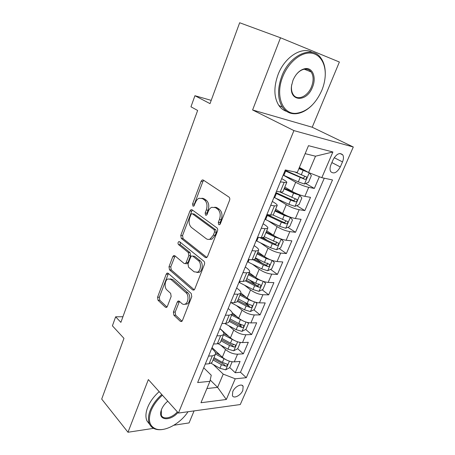 <?xml version="1.0" encoding="UTF-8"?>
<svg xmlns="http://www.w3.org/2000/svg" width="455" height="455" viewBox="0 0 455 455"><rect width="100%" height="100%" fill="white"/><g stroke="black" fill="none" stroke-linecap="round" stroke-linejoin="round"><path stroke-width="0.68" d="M218.724 224.645L219.611 224.719L220.339 223.843L229.57 200.302C230.014 198.88 229.809 197.8 228.956 197.066L203.271 180.043L202.219 179.964L201.099 181.295L192.59 203.942L192.965 206.087L193.722 206.155L195.548 202.367C196.338 200.354 197.47 198.989 198.943 198.278L202.452 198.579L204.505 200.007C207.031 202.293 207.628 205.626 206.297 210.005L205.165 212.963L205.558 215.164L206.377 215.232L207.105 214.356L208.248 211.393C209.038 209.408 210.17 208.049 211.649 207.315L215.442 207.617L217.598 209.112C220.237 211.49 220.863 214.914 219.486 219.378L218.309 222.387L218.724 224.645M242.799 390.453L243.141 386.375C241.855 383.025 234.746 386.579 232.744 391.636L232.408 395.662C233.728 399.046 240.803 395.452 242.799 390.453M173.395 312.079L173.89 315.235L180.339 321.321L181.653 321.52L182.415 320.548L191.765 296.705L191.225 293.486L168.179 273.279L167.048 273.119L166.212 274.183L157.561 297.212L158.021 300.26L165.381 307.205L166.581 307.392L167.355 306.408L171.148 296.478L170.659 293.367L166.922 289.971C164.118 287.668 164.733 280.354 167.844 278.961L170.926 279.398L186.049 292.758C188.979 295.079 188.489 302.501 185.304 304.031C184.093 304.657 182.944 304.497 181.852 303.548L179.31 301.233L178.053 301.056L177.257 302.063L173.395 312.079L175.175 312.067L175.675 315.218L182.028 321.202M280.507 37.776L252.593 109.968L312.215 127.235L339.379 62.017L280.507 37.776L239.666 22.75L210.017 103.626L194.933 95.715L190.958 106.8L197.635 110.463L120.888 322.362L115.644 316.805L112.408 325.831L123.965 338.361L101.704 399.08L127.986 432.25L153.557 428.343M252.593 109.968L293.924 130.602L178.44 413.06L148.353 379.584L127.986 432.25M205.313 257.502L206.604 257.632L207.537 256.483L217.49 231.106C217.922 229.724 217.723 228.643 216.904 227.875L192.073 209.8L190.986 209.692L189.968 210.938L180.783 235.383L181.289 238.437L205.313 257.502L206.667 257.593M204.426 264.423L194.78 289.016L193.938 290.068L192.63 289.903L169.482 269.809L168.998 266.755L172.786 256.665L173.673 255.562L174.794 255.704L184.104 263.468L185.299 263.616L186.186 262.507L188.825 255.619L188.296 252.491L178.491 244.562C177.757 243.482 177.859 242.504 178.787 241.622L179.566 241.713L203.863 261.198C204.653 262 204.841 263.075 204.426 264.423M173.878 425.237L189.075 422.917L194.075 410.905M229.724 367.538L235.235 372.736L240.086 361.429L234.285 361.867L237.555 354.2C233.301 354.138 229.297 352.579 225.543 349.52L220.908 345.26M232.562 344.105L233.369 344.833M237.681 348.712L243.351 353.819L248.299 342.302L242.509 342.587L245.842 334.766C241.588 334.601 237.544 333.032 233.716 330.04L228.683 325.638M238.983 323.698L241.247 325.638M245.689 329.454L251.626 334.544L256.671 322.8L250.893 322.919L254.294 314.945C250.04 314.684 245.956 313.091 242.049 310.173L236.543 305.601M244.477 302.183L249.101 305.953M253.839 309.815L260.061 314.894L265.202 302.916L259.441 302.865L262.91 294.732C258.662 294.362 254.538 292.758 250.546 289.915L244.477 285.137M249.431 279.973L256.461 285.41M262.131 289.795L268.666 294.851L273.91 282.635L268.166 282.413L271.703 274.115C267.455 273.637 263.291 272.016 259.214 269.252L252.451 264.213M255.289 258.201L262.359 263.377M270.56 269.377L277.436 274.411L282.788 261.955L277.061 261.545L280.672 253.082C276.43 252.485 272.221 250.847 268.058 248.168L260.419 242.805M263.286 237.612L267.375 240.433M279.131 248.555L286.388 253.566L291.843 240.854L286.144 240.257L289.829 231.618C285.586 230.901 281.338 229.24 277.078 226.647L268.302 220.863M268.524 214.76L271.288 216.557M287.844 227.307L295.517 232.289L301.085 219.321L295.409 218.525L299.168 209.71C294.937 208.862 290.643 207.19 286.292 204.687L275.963 198.317M296.694 205.626L304.839 210.585L310.52 197.345L304.867 196.344C300.641 195.423 296.319 193.739 291.911 191.293L284.824 187.102M234.285 361.867C230.031 361.844 226.044 360.292 222.319 357.209L212.058 347.592M242.509 342.587C238.255 342.461 234.228 340.897 230.429 337.877L219.93 328.504M250.893 322.919C246.638 322.697 242.572 321.116 238.693 318.17L232.113 312.579M259.441 302.865C255.192 302.541 251.086 300.943 247.122 298.071L240.877 293.031M268.166 282.413C263.917 281.975 259.771 280.36 255.721 277.567L249.283 272.659M277.061 261.545C272.818 260.999 268.626 259.367 264.497 256.648L257.905 251.911M286.144 240.257C281.901 239.586 277.669 237.937 273.449 235.309L266.698 230.742M295.409 218.525C291.172 217.735 286.9 216.068 282.583 213.526L275.667 209.141M333.174 159.614L330.956 164.738C329.818 167.559 329.733 169.851 330.711 171.62C333.76 174.299 336.956 172.741 340.306 166.951L342.507 161.912C343.684 159.034 343.77 156.691 342.757 154.871C339.714 152.22 336.518 153.801 333.174 159.614M293.924 130.602L353.296 146.999L240.268 404.546L178.44 413.06M235.235 372.736L240.485 372.253L246.303 377.69L332.503 179.947L321.822 177.683L308.587 172.525L299.379 167.457M246.303 377.69L235.229 378.799L226.317 399.49L200.968 402.732L209.92 381.33L197.641 382.558L285.308 169.931L297.28 172.473L308.49 145.674L332.889 151.987L321.822 177.683M211.717 348.422L213.617 350.208C215.448 351.994 215.983 353.478 215.226 354.673L212.331 355.844L208.555 356.094M219.862 328.669L221.807 330.404C223.684 332.139 224.258 333.56 223.53 334.675L220.664 335.722L216.893 335.864M228.171 308.518L230.162 310.202C232.09 311.891 232.698 313.245 232.005 314.274L229.166 315.184L225.407 315.218M236.645 287.958L238.687 289.596C240.661 291.228 241.315 292.514 240.649 293.452L237.846 294.226L234.092 294.146M245.296 266.983L247.383 268.569C249.408 270.145 250.102 271.356 249.476 272.204L246.707 272.829L242.964 272.636M254.118 245.575L256.262 247.105C258.338 248.623 259.077 249.755 258.486 250.512L255.755 250.984L252.019 250.665M263.126 223.724L265.322 225.191C267.449 226.653 268.24 227.705 267.682 228.364L264.998 228.672L261.272 228.228M272.323 201.417L274.575 202.822C276.759 204.215 277.595 205.188 277.078 205.74L274.433 205.882L270.719 205.307M305.68 183.501L314.348 188.427L308.706 187.341C304.48 186.368 300.146 184.673 295.693 182.267L283.186 175.078M281.719 178.633L284.028 179.975C286.269 181.3 287.15 182.188 286.678 182.631L280.377 181.886M282.964 191.572L282.811 191.936L280.195 191.97L276.492 191.316M205.268 364.074L209.038 363.784L211.95 362.555L212.286 361.748M213.537 344.003L217.308 343.821L220.186 342.717L220.504 341.961M221.983 323.528L225.748 323.448L228.592 322.481L228.888 321.77M230.6 302.626L234.353 302.66L237.169 301.83L237.442 301.176M239.393 281.292L243.141 281.44L245.922 280.758L246.172 280.155M248.373 259.509L252.115 259.777L254.857 259.248L255.084 258.696M257.547 237.26L261.278 237.652L263.98 237.282L264.184 236.793M266.914 214.538L270.634 215.056L273.296 214.851L273.472 214.424M304.839 210.585L299.168 209.71M295.517 232.289L289.829 231.618M286.388 253.566L280.672 253.082M277.436 274.411L271.703 274.115M268.666 294.851L262.91 294.732M260.061 314.894L254.294 314.945M251.626 334.544L245.842 334.766M243.351 353.819L237.555 354.2M240.485 372.253L324.273 178.201M314.348 188.427L319.37 176.728M210.21 380.005L217.609 387.37L223.217 374.118L213.236 364.489M308.587 172.525L315.503 156.201L305.146 153.671M312.215 127.235L353.296 146.999M122.924 316.731L115.644 316.805M211.211 100.373L194.933 95.715M206.906 388.542L217.609 387.37L226.317 399.49M203.726 367.799L211.251 375.221L209.92 381.33M202.913 198.272L203.601 198.75M215.858 207.264L216.603 207.776M217.098 207.85L216.625 207.52M223.217 374.118L235.229 378.799M315.503 156.201L332.889 151.987M220.089 224.304L220.089 222.603L221.267 219.6C222.643 215.147 222.012 211.734 219.373 209.357L217.598 209.112M214.686 207.201L217.223 207.867L219.373 209.357M201.827 198.226L204.221 198.841L206.28 200.268C208.799 202.549 209.402 205.876 208.071 210.244L206.94 213.196L206.894 214.766M203.777 180.379L202.862 181.602L194.359 204.193L194.279 205.626M192.476 210.096L191.731 211.165L182.552 235.554L183.058 238.602L206.877 257.45M214.544 232.016L214.14 229.764L192.419 213.804L191.646 213.731L190.941 214.595L189.798 217.632C188.518 221.864 189.081 225.151 191.487 227.494L206.138 238.63C207.395 239.546 208.731 239.666 210.153 238.994L213.321 235.155L214.544 232.016L216.33 232.204L215.92 229.957L214.14 229.764M193.46 213.941L194.188 214.032L215.92 229.957M208.976 239.381L211.933 239.165L215.101 235.332L213.321 235.155M216.33 232.204L215.101 235.332M194.268 289.818L171.256 269.895L169.482 269.809M175.084 255.943L170.767 266.852L171.256 269.895M185.987 263.655L187.073 263.718L187.966 262.615L190.6 255.75L190.076 252.627L180.26 244.71L178.491 244.562M180.123 242.162L180.26 244.71M194.103 271.811L197.515 272.204C200.928 270.651 201.537 262.916 198.425 260.681L192.801 256.131L191.583 255.994L190.673 257.126L188.023 264.031L188.546 267.176L194.103 271.811M196.844 272.471L199.301 272.289C202.714 270.742 203.322 263.024 200.211 260.8L198.425 260.681M192.727 256.074L194.581 256.256L200.211 260.8M179.463 301.375L175.175 312.067M184.787 304.264L187.09 304.042C190.281 302.518 190.77 295.113 187.835 292.798L186.049 292.758M170.051 278.841L172.701 279.467L187.835 292.798M168.43 273.5L159.33 297.234L159.79 300.277L166.991 307.051M308.518 172.485L298.884 168.634M306.249 171.239L299.066 168.196M309.332 172.815L311.362 175.596L308.484 182.375L304.406 184.008L298.309 181.898L283.186 175.073M284.961 170.779L304.844 179.355C306.3 179.19 306.863 178.4 306.522 176.978L294.755 171.933M304.458 176.119C304.469 177.524 303.792 178.144 302.427 177.99L285.154 170.301M321.787 90.448C323.647 85.932 324.768 81.377 325.149 76.787C326.218 63.819 319.945 53.366 310.026 53.042C300.129 52.626 288.157 62.904 282.788 76.65C274.82 95.948 282.885 115.075 296.654 113.255C307.239 111.572 315.616 103.973 321.787 90.448M312.13 105.15C306.977 110.315 301.602 113.176 296.006 113.733C290.381 114.12 285.871 111.93 282.481 107.175C277.51 99.133 277.271 88.822 281.764 76.252C289.63 54.839 312.244 44.903 320.894 58.047C324.142 62.58 325.587 68.409 325.228 75.541M312.483 87.155C306.818 102.551 289.073 101.983 291.524 85.87L292.992 80.262C295.887 73.699 299.879 69.831 304.981 68.665C312.67 67.124 316.674 77.578 312.483 87.155M291.718 84.653L291.581 85.54C291.154 89.316 291.735 92.382 293.321 94.737C297.433 101.147 307.808 96.471 311.504 86.774C313.751 80.814 313.626 75.871 311.135 71.947C309.451 69.723 307.193 68.807 304.361 69.206C301.25 69.786 298.4 71.759 295.818 75.121M286.707 111.429C283.55 110.44 280.934 108.449 278.858 105.469C273.864 97.444 273.597 87.172 278.039 74.665C284.591 57.04 301.949 46.04 312.272 52.388M310.179 70.866L310.469 71.68M162.407 395.224C157.151 399.911 153.369 405.098 151.054 410.774C147.778 420.335 149.479 426.415 156.156 429.025C165.006 432.068 180.43 423.474 188.017 411.741M163.942 429.23C160.746 429.924 157.913 429.89 155.434 429.128C152.63 428.235 150.633 426.477 149.445 423.861C147.909 420.232 148.154 415.751 150.184 410.433C152.544 404.626 156.412 399.325 161.787 394.53M177.962 412.531C170.534 421.239 158.454 420.704 160.911 411.394L161.536 409.409C162.805 406.355 164.886 403.619 167.776 401.196M161.36 409.881L161.343 415.278C163.237 420.016 172.007 418.043 177.365 411.866M149.758 424.509L146.937 420.869C145.395 417.235 145.628 412.765 147.642 407.464C149.979 401.674 153.83 396.402 159.182 391.636M273.984 197.396L288.88 204.318L294.937 206.365L299.003 204.659L301.824 198.022L299.646 195.246L293.572 193.165L284.102 188.831M299.646 195.246L297.695 194.092M297.32 193.938L284.324 188.296M275.719 193.187L290.66 200.092L295.335 201.832C296.762 201.667 297.32 200.9 297.007 199.523L279.802 191.902M295.011 198.71C294.92 200.007 294.243 200.575 292.974 200.41L275.957 192.613M264.964 219.264L279.643 226.283L285.655 228.262L289.716 226.488L292.485 219.987L290.273 217.371L284.238 215.357L274.911 210.961M290.273 217.371L289.46 216.853M286.132 215.448L275.173 210.329M266.664 215.147L281.383 222.142L286.019 223.854C287.418 223.678 287.975 222.933 287.691 221.608L272.989 215.022M285.74 220.823C285.569 222.029 284.898 222.54 283.715 222.364L267.13 214.567M256.131 240.695L270.594 247.799L276.56 249.715L280.621 247.878L283.329 241.508L281.088 239.04L275.099 237.095L265.908 232.647M274.16 235.77L266.203 231.919M259.424 237.459L272.3 243.743L276.89 245.427C278.267 245.245 278.824 244.517 278.562 243.243L264.213 236.714M276.486 241.838C276.782 243.22 276.168 243.903 274.644 243.88L261.75 237.692M271.51 260.209L266.141 258.394L257.081 253.896M264.258 256.478L257.416 253.082M272.278 260.476L274.359 262.598L271.703 268.842L267.654 270.736L261.727 268.888L247.469 261.705M253.179 259.788L263.399 264.912L267.95 266.567C269.297 266.38 269.849 265.669 269.61 264.435L264.457 262.393L255.426 257.883M267.62 263.041C267.824 264.366 267.199 265.003 265.754 264.964L254.561 259.469M261.955 280.917L257.359 279.273L248.43 274.718M254.863 276.913L248.805 273.825M263.741 281.543L265.566 283.272L262.962 289.397L258.918 291.348L253.037 289.556L238.983 282.293M245.626 281.008L254.675 285.66L259.185 287.281C260.505 287.094 261.062 286.4 260.84 285.211L255.71 283.192L246.809 278.631M258.923 283.823C259.043 285.086 258.412 285.683 257.041 285.626L246.166 280.172M252.599 301.204L248.754 299.737L239.95 295.136M245.797 297.001L240.359 294.158M255.409 302.188L256.944 303.542L254.39 309.542L250.358 311.55L244.511 309.815L230.935 302.632M237.356 301.381L246.121 305.999L250.591 307.591C251.888 307.398 252.44 306.721 252.241 305.572L247.139 303.576L238.357 298.969M250.591 307.591L248.493 305.885L237.772 300.38M243.448 321.076L231.635 315.156M237.01 316.737L232.113 314.121M247.344 322.447L248.493 323.414L245.99 329.301L241.963 331.359L236.156 329.682L224.685 323.471M248.493 323.414L247.275 322.43M229.093 321.281L237.732 325.939L242.162 327.509C243.442 327.304 243.994 326.644 243.812 325.535L238.733 323.568L230.076 318.915M242.162 327.509L240.121 325.752L229.542 320.201M234.507 340.545L223.485 334.783M228.467 336.126L223.849 333.6M239.518 342.302L240.2 342.905L237.743 348.684L233.728 350.788L227.966 349.167L218.15 343.73M240.2 342.905L239.347 342.262M220.988 340.795L229.508 345.493L233.904 347.04C235.161 346.829 235.707 346.187 235.542 345.106L230.486 343.167L221.949 338.474M233.904 347.04L231.902 345.231L221.466 339.646M225.771 359.626L215.516 354.058M220.14 355.167L215.323 352.477M231.743 361.725L232.067 362.026L229.656 367.691L225.652 369.847L219.924 368.277L211.08 363.272M232.067 362.026L231.595 361.702M213.037 359.939L221.443 364.677L225.799 366.195C227.034 365.979 227.58 365.348 227.432 364.307L222.404 362.39L213.981 357.658M225.799 366.195L223.843 364.347L213.543 358.716M222.319 357.209L225.543 349.52M230.429 337.877L233.716 330.04M238.693 318.17L242.049 310.173M247.122 298.071L250.546 289.915M255.721 277.567L259.214 269.252M264.497 256.648L268.058 248.168M273.449 235.309L277.078 226.647M282.583 213.526L286.292 204.687M291.911 191.293L295.693 182.267M280.195 191.97L284.074 182.597M209.038 363.784L212.331 355.844M217.308 343.821L220.664 335.722M225.748 323.448L229.166 315.184M234.353 302.66L237.846 294.226M243.141 281.44L246.707 272.829M252.115 259.777L255.755 250.984M261.278 237.652L264.998 228.672M270.634 215.056L274.433 205.882M304.867 196.344L308.706 187.341M334.203 157.686L342.507 161.912M331.883 162.594L340.306 166.951M221.267 219.6L219.486 219.378M217.223 207.867L215.442 207.617M206.94 213.196L205.165 212.963M208.071 210.244L206.297 210.005M206.28 200.268L204.505 200.007M204.221 198.841L202.452 198.579M194.359 204.193L192.59 203.942M202.862 181.602L201.099 181.295M220.089 222.603L218.309 222.387M183.058 238.602L181.289 238.437M182.552 235.554L180.783 235.383M191.731 211.165L189.968 210.938M194.188 214.032L192.419 213.804M194.131 289.943L192.63 289.903M170.767 266.852L168.998 266.755M174.555 256.785L172.786 256.665M187.966 262.615L186.186 262.507M190.6 255.75L188.825 255.619M190.076 252.627L188.296 252.491M194.581 256.256L192.801 256.131M179.042 302.08L177.257 302.063M172.701 279.467L170.926 279.398M166.843 307.205L165.381 307.205M159.79 300.277L158.021 300.26M159.33 297.234L157.561 297.212M167.98 274.257L166.212 274.183M181.943 321.293L180.339 321.321M175.675 315.218L173.89 315.235M304.509 183.968L309.252 172.781M283.869 175.38L285.638 171.086M301.273 174.851L303.104 170.506M298.309 181.898L300.124 177.581M302.427 177.99L304.844 179.355M295.039 206.32L299.703 195.314M274.655 197.709L276.39 193.5M291.786 197.419L293.572 193.165M288.88 204.318L290.66 200.092M292.974 200.41L295.335 201.832M285.757 228.217L290.324 217.433M265.623 219.583L267.324 215.465M282.487 219.52L284.238 215.357M279.643 226.283L281.383 222.142M283.715 222.364L286.019 223.854M276.663 249.67L281.144 239.102M256.779 241.019L258.298 237.339M273.381 241.178L275.099 237.095M270.594 247.799L272.3 243.743M274.644 243.88L276.89 245.427M267.756 270.691L272.107 260.419M248.112 262.029L249.13 259.56M264.457 262.393L266.141 258.394M261.727 268.888L263.399 264.912M265.754 264.964L267.95 266.567M259.02 291.297L263.229 281.378M239.614 282.623L240.149 281.321M255.71 283.192L257.359 279.273M253.037 289.556L254.675 285.66M257.041 285.626L259.185 287.281M250.46 311.499L254.521 301.915M247.139 303.576L248.754 299.737M244.511 309.815L246.121 305.999M242.066 331.308L245.984 322.055M238.733 323.568L240.314 319.797M236.156 329.682L237.732 325.939M233.83 350.737L237.618 341.802M230.486 343.167L232.044 339.47M227.966 349.167L229.508 345.493M225.754 369.796L229.411 361.162M222.404 362.39L223.928 358.767M219.924 368.277L221.443 364.677M241.992 385.271L243.141 386.375M282.811 191.936L286.678 182.631M273.296 214.851L277.078 205.74M263.98 237.282L267.682 228.364M254.857 259.248L258.486 250.512M245.922 280.758L249.476 272.204M237.169 301.83L240.649 293.452M228.592 322.481L232.005 314.274M220.186 342.717L223.53 334.675M211.95 362.555L215.226 354.673M339.959 153.477L342.757 154.871M203.482 180.186L202.219 179.964M192.141 209.846L190.986 209.692M211.933 239.165L210.153 238.994M174.697 255.63L173.673 255.562M187.073 263.718L185.299 263.616M179.532 241.685L178.787 241.622M199.301 272.289L197.515 272.204M179.077 301.062L178.053 301.056M187.09 304.042L185.304 304.031M168.026 273.165L167.048 273.119M305.76 176.551L306.522 176.978M291.581 85.54L291.524 85.87M278.858 105.469L282.481 107.175M311.135 71.947L304.315 69.211M304.361 69.206L304.981 68.665M296.654 113.255L296.006 113.733M161.098 410.825L160.911 411.394M146.937 420.869L149.445 423.861M156.156 429.025L155.434 429.128M296.347 199.125L297.007 199.523M287.099 221.227L287.691 221.608M278.016 242.873L278.562 243.243M269.121 264.076L269.61 264.435M260.397 284.864L260.84 285.211M251.837 305.242L252.241 305.572M243.448 325.223L243.812 325.535M235.212 344.81L235.542 345.106M227.13 364.028L227.432 364.307"/></g></svg>
